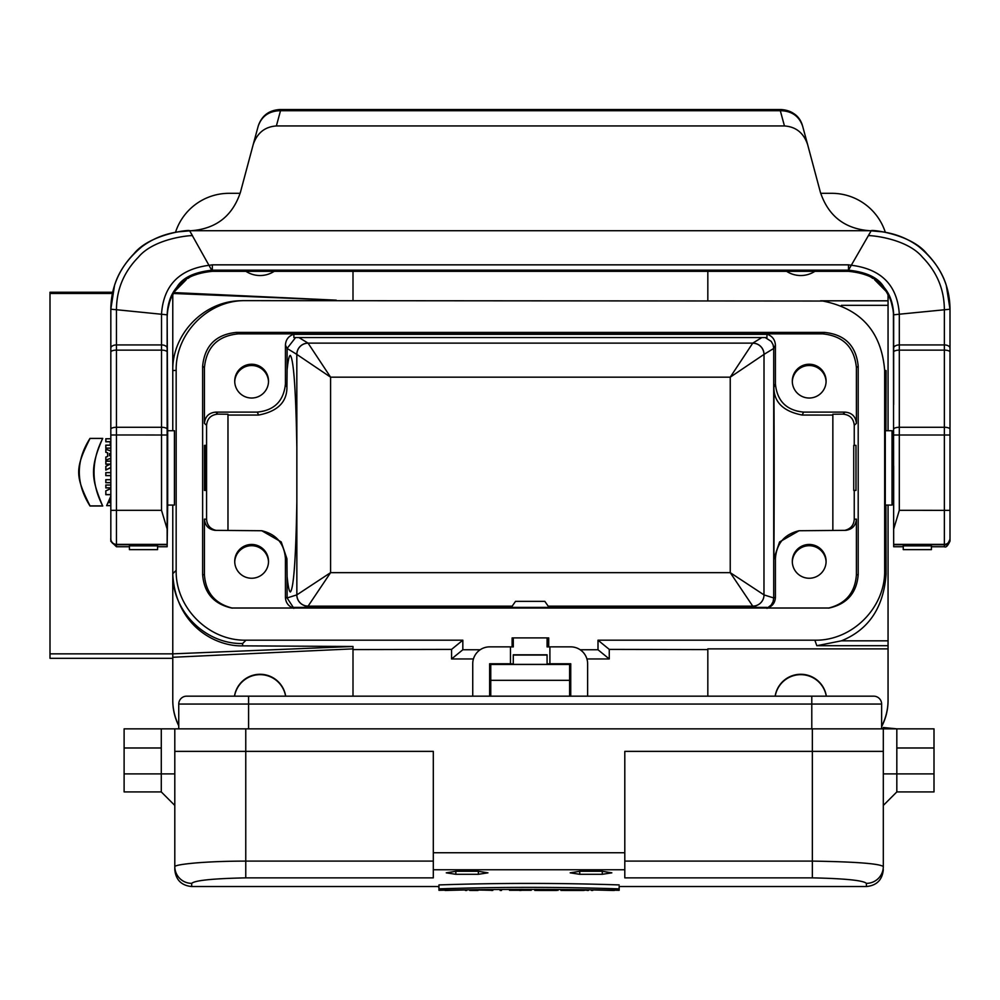<?xml version="1.0" encoding="UTF-8"?>
<svg xmlns="http://www.w3.org/2000/svg" width="1000" height="1000" viewBox="0 0 1000 1000"><rect width="100%" height="100%" fill="white"/><g stroke="black" fill="none" stroke-linecap="round" stroke-linejoin="round"><path stroke-width="1.5" d="M124.113 773.9L124.113 791.925L161.287 791.925L161.287 773.9L124.113 773.9L124.113 728.85L161.287 728.85L161.287 773.9L174.8 773.9M161.287 747.987L124.113 747.987M161.287 728.85L245.763 728.85L245.763 751.375L433.312 751.375L433.312 877.862L245.763 877.862C212.887 878.575 194.862 880.4 191.7 883.363L191.7 886.538C181.438 885.537 175.8 879.912 174.8 869.65L174.8 866.513C175.85 865.3 182.763 864.125 195.538 862.962C210 861.762 226.75 861.137 245.763 861.1L245.763 751.375L174.8 751.375L174.8 728.85M866.413 883.363C863.25 880.4 845.225 878.575 812.35 877.862L624.8 877.862L624.8 751.375L883.312 751.375L883.312 866.513A16.9 16.85 180 0 1 866.413 883.363L866.413 886.538L619.163 886.538L619.163 888.875L619.163 886.375M438.95 888.875C499.025 886.862 559.1 886.862 619.163 888.875L619.163 890.312C567.1 889.112 491.012 889.112 438.95 890.312L438.95 884.925C499.025 882.9 559.1 882.9 619.163 884.925M614.45 890.438L613.1 890.487L614.45 890.25M592.737 889.912L613.1 890.475M591.375 889.887L592.737 890.438M592.737 890.487L591.375 890.438M582.863 890.487L566.5 890.487M582.913 890.487L588.45 889.85M583.538 889.775L583.538 890.487L586.975 889.825M586.975 890.438L588.45 890.438M566.45 890.487L560.913 890.438L560.913 889.513M560.913 890.438L562.375 890.438L562.375 889.525M562.375 890.438L565.812 890.487L565.812 889.55M565.812 890.487L583.538 890.487M521.05 889.362L521.05 890.487L519.688 890.487L519.688 889.362M521.05 890.3L531.225 890.3L531.225 889.35M509.5 889.412L509.5 890.3L519.688 890.3M519.688 890.438L521.05 890.438M501.488 889.475L501.488 890.487L500.138 890.487L500.138 889.475M500.138 890.438L501.488 890.438M471.238 889.825L491.45 890.325M491.45 890.438L492.8 890.438L491.45 890.487L491.45 889.562M492.8 890.438L492.8 889.55M477.188 890.487L471.075 890.462M471.075 890.487L469.725 889.837M469.725 890.438L471.238 890.438M445.112 890.487L466.737 889.887M465.387 890.487L466.737 890.487M543.6 889.388L543.6 890.475L556.625 890.487M556.625 889.475L556.625 890.438M557.975 889.475L557.975 890.438M536.325 890.438L541.075 890.487L534.812 890.438L536.325 890.438L536.325 889.362M534.812 889.35L534.812 890.438M541.075 890.487L543.6 890.475M438.05 886.538L438.95 887.375M191.7 883.363A16.9 16.85 -0 0 1 174.8 866.513L174.8 751.375M624.8 852.75L433.312 852.75M624.8 869.75L433.312 869.75M455.838 874.3L446.262 872.837L455.838 871.287L478.375 871.287L487.95 872.837L478.375 874.3L455.838 874.3L455.838 871.287M579.75 871.287L602.275 871.287L611.85 872.837L602.275 874.3L579.75 874.3L570.175 872.837L579.75 871.287L579.75 874.3M883.312 866.513C879.163 863.6 855.5 861.787 812.35 861.1L812.35 728.85L245.763 728.85M883.312 751.375L883.312 728.85L896.825 728.85L883.312 727.513L883.312 728.85L812.35 728.85M896.825 728.85L896.825 773.9L934 773.9L934 728.85L896.825 728.85M934 773.9L934 791.925L896.825 791.925L896.825 773.9L883.312 773.9M896.825 747.987L934 747.987M187.387 696.175L873.737 696.175A7.887 7.887 0 0 1 881.625 704.062L811.787 704.062L811.787 696.175M881.625 728.85L881.625 704.062M178.75 728.85L178.75 704.062A7.887 7.887 0 0 1 186.625 696.175L248.588 696.175L248.588 728.85M490.763 689.212L490.763 682.45M490.763 696.175L490.763 664.475L569.612 664.475L569.612 696.175M513.288 664.388L547.075 664.388L547.075 654.8L513.288 654.8L513.288 664.388M510.475 646.912L513.288 646.912L513.288 637.9L547.075 637.9L547.075 646.912L549.9 646.912M547.075 663.812L549.9 663.812L549.9 646.862L570.737 646.862A16.9 16.9 -0 0 1 587.625 663.75L587.625 696.175M472.738 696.175L472.738 663.75A16.9 16.9 -0 0 1 489.637 646.862L510.475 646.862L510.475 663.812L513.288 663.812M489.637 696.175L489.637 663.75L510.475 663.75M570.737 696.175L570.737 663.75L549.9 663.75M489.637 666.1L490.763 666.1M569.612 666.1L570.737 666.1M511.312 607.388L515.538 601.35L544.825 601.35L549.05 607.388M888.05 505.062L888.05 645.713L816.825 645.713L841.438 640.825C868.75 629.675 883.625 607.487 886.075 574.25L885.913 505.062M885.925 430.712L886.075 370.575L884.663 370.412L884.663 570.35C885.45 607.675 852.163 640.962 814.837 640.188L598 640.188L598 649.762L580.2 649.762M885.275 505.062L885.275 430.712L892.038 430.712L892.038 505.062L885.275 505.062M353 649.587L451.562 649.4L462.825 640.188L246 640.188C208.663 640.962 175.375 607.675 176.163 570.35L176.163 370.412C175.45 334.125 206.85 301.425 243.125 300.637L822.837 301.038C860.875 308.637 881.488 331.763 884.663 370.412M172.775 430.712L172.775 370.562C172.075 334.263 203.475 301.562 239.75 300.775L243.125 300.637M353 696.175L353 648.863L172.775 657.275L172.775 505.062M174.438 505.062L174.438 430.712L167.688 430.712L167.688 505.062L174.438 505.062M854.25 445.363L854.25 425.288L856.4 423.375L856.4 367.65C854.362 347.175 843.1 335.913 822.613 333.862L824.4 332.4L236.425 332.4C215.938 334.45 204.675 345.712 202.625 366.188L202.625 574.575L204.425 574.837C205.75 592.688 215.1 603.787 232.475 608.125M295.587 337.55L287.113 348.45L287.113 369.825C288.1 360.312 289.163 355.513 290.3 355.412L290.35 355.412C293.7 359.85 295.863 390.538 296.85 447.475L296.85 501.825C295.875 558.075 293.725 588.112 290.413 591.962C289.237 591.85 288.137 586.725 287.113 576.587L286.938 558.787L285.425 558.538C284.275 543.525 276.388 534.263 261.762 530.737L214.938 530.35C208.512 529.338 205 525.6 204.425 519.113L204.425 574.837M204.425 519.113L206.575 519.263L206.575 425.288C207.262 418.475 211.05 414.75 217.95 414.125L227.975 414.225L227.975 530.375M293.863 333.862L238.212 333.862C217.725 335.913 206.462 347.175 204.425 367.65L204.425 423.375C205.1 416.55 208.863 412.788 215.688 412.113L257.262 412.113C274.325 410.412 283.712 401.025 285.425 383.95L285.425 345.125C285.775 339.588 288.587 335.95 293.863 334.225M204.462 445.363L204.475 490.412L205.975 490.412L205.975 445.363L204.462 445.363M824.4 332.4C844.887 334.45 856.15 345.712 858.2 366.188L858.2 574.575C856.775 592.837 847.125 603.975 829.25 608.013L231.575 608.013C213.7 603.975 204.05 592.837 202.625 574.575M844.725 530.375C850.625 528.95 853.8 525.25 854.25 519.263L854.25 490.412M854.25 519.263L856.4 519.113L856.4 574.837L858.2 574.575M855.987 484.787L855.987 450.988M287.113 576.587L287.113 597.962L293.825 608.25M246 640.188L242.613 643.525C205.287 644.3 172 611.025 172.775 573.7L172.775 574.288C175.637 625.588 215.55 646.7 242.613 645.85L353 646.488L172.775 653.85L50 653.85L50 293.45L112.4 293.45M172.775 294.587L172.775 370.55L176.163 370.412M110.825 496.175L106.625 505.65L110.825 505.65M110.825 502.6L108.588 502.663L110.825 502.663M110.825 468.162L110.475 467.75A900.763 6.737 153.4 0 0 105.812 470.075L105.812 466.362A899.575 6.725 -26.6 0 1 109.862 464.338M109.862 464.2L105.812 464.2L105.812 461.163L110.825 461.163L105.887 461.213L105.887 464.1L109.862 464.1L105.887 466.388L105.887 469.925A917.638 6.275 -26.6 0 1 110.5 467.625L110.825 468.038M110.825 475.65L105.812 475.65L105.812 472.612L110.825 472.612M110.825 482.713L105.812 482.713L105.812 479.675L110.825 479.675M110.825 494.688L105.812 494.688L105.812 490.838A996.5 7.55 -25 0 1 110.825 488.488M110.825 487.925L105.812 487.925L105.812 485.012L110.825 485.012M102.75 505.988L90 505.988C75.738 483.263 75.738 460.725 90 438.413L102.75 438.413C91.125 461.05 91.125 483.575 102.75 505.988L102.613 505.887C91.562 479.2 89.438 468.688 102.613 438.462L90.037 438.462C74.638 469 75.175 476.025 90.037 505.887L102.613 505.887M110.825 458.413A1787.65 14.175 161.6 0 0 105.812 460.075L105.812 457.038L107.638 456.425L107.638 452.912L105.812 452.312L105.812 449.275A1769.125 14.025 18.4 0 1 110.825 450.938M110.825 448.188L105.812 448.188L105.812 445.15L110.213 445.15L110.213 441.775L105.812 441.775L105.812 438.75L110.825 438.75M854.25 425.288C853.562 418.475 849.775 414.75 842.875 414.125L832.85 414.225L832.85 530.375M856.4 519.113C855.825 525.6 852.325 529.338 845.888 530.35L799.075 530.737C784.438 534.263 776.55 543.525 775.413 558.538L775.413 597.362C775.138 602.487 772.625 606.025 767.875 607.987L766.963 608.263M799.075 530.737L779.575 541.95L773.888 558.787A118.275 0.85 90 0 0 773.888 387.225C773.85 402.125 783.288 411.4 802.2 415.05L832.85 415.062M856.4 423.375C855.725 416.55 851.963 412.788 845.138 412.113L803.562 412.113C786.5 410.412 777.113 401.025 775.413 383.95L773.888 387.225M353 300.587L353 271.325M888.05 645.713L888.05 648.875L707.825 648.875L707.825 696.175M353 648.863L353 646.488M828.35 608.125C845.725 603.787 855.075 592.688 856.4 574.837M826.1 561.35A16.9 16.9 -0 0 0 809.2 544.462A16.9 16.9 -0 0 0 792.3 561.35A16.9 16.9 -0 0 0 809.2 578.25A16.9 16.9 -0 0 0 826.1 561.35M50 653.85L50 658.312L172.775 658.312M50 293.45L50 292.238L112.65 292.238M178.75 725.775A56.325 56.312 180 0 1 172.775 700.55L172.775 700.175A56.325 56.312 -0 0 0 178.75 725.4M285.613 696.175A25.913 25.913 -0 0 0 234.537 696.175M888.05 648.875L888.05 700.55A56.325 56.312 180 0 1 881.625 726.675M826.287 696.175A25.913 25.913 -0 0 0 775.212 696.175M285.425 558.538L285.425 597.362L287.113 597.95L296.85 594.875A11.262 11.238 -130.4 0 0 308.1 606.125L308.062 606.163A11.262 11.25 72.5 0 1 296.812 594.9M764.013 354.387L763.975 594.875L730.238 572.65L730.238 377.175L763.975 354.425A11.262 11.225 41.1 0 0 752.725 343.175L752.763 343.125A11.262 11.238 -121.5 0 1 764.013 354.387L773.713 348.462L775.413 345.125L775.413 383.95M765.238 337.55L771.237 341.413L773.075 344.725L773.713 348.45L773.713 597.95L775.413 597.362M462.825 640.188L462.825 649.762L451.562 658.95L451.562 649.4M480.175 649.762L462.825 649.762M513.288 637.925L512.112 637.925L512.112 646.912M548.713 646.912L548.713 637.925L547.075 637.925M598 649.762L609.263 658.95L609.263 649.4L598 640.188M609.263 649.4L707.825 649.587M293.863 608.263L292.95 607.987C288.2 606.025 285.7 602.487 285.425 597.362M268.525 561.35A16.9 16.9 -0 0 0 251.625 544.462A16.9 16.9 -0 0 0 234.725 561.35A16.9 16.9 -0 0 0 251.625 578.25A16.9 16.9 -0 0 0 268.525 561.35M206.575 519.263C207.025 525.25 210.2 528.95 216.1 530.375M888.05 294.587L888.05 300.812L820.487 300.812L888.05 300.812L888.05 430.712M707.825 300.587L707.825 271.325M609.263 658.95L586.938 658.95M473.438 658.95L451.562 658.95M172.775 657.275L172.775 700.175M888.05 700.175A56.325 56.312 180 0 1 881.625 726.3M826.35 696.175A25.913 25.913 -0 0 0 775.15 696.175M285.675 696.175A25.913 25.913 -0 0 0 234.475 696.175M261.762 530.737L281.225 541.925L286.938 558.787M767.013 608.25L771.237 605L773.075 601.688L773.713 597.962L764.013 594.9A11.262 11.25 -72.5 0 1 752.763 606.163L730.238 572.65L330.588 572.65L296.85 594.875L296.85 501.825M308.1 606.125L330.588 572.65L330.588 377.175L296.85 354.425A11.262 11.225 138.9 0 1 308.1 343.175L330.588 377.175L730.238 377.175L752.725 343.175M763.975 594.875L764.013 594.9A11.262 11.238 -49.6 0 1 752.725 606.125M766.963 333.862L822.613 333.862M775.413 345.125C775.05 339.588 772.237 335.95 766.963 334.225M826.1 381.138A16.9 16.9 -0 0 0 809.2 364.237A16.9 16.9 -0 0 0 792.3 381.138A16.9 16.9 -0 0 0 809.2 398.025A16.9 16.9 -0 0 0 826.1 381.138M173.975 292.575L336.238 300.163M285.425 383.95L286.938 387.225L287.113 369.825M286.938 387.225C286.938 402.163 277.5 411.438 258.625 415.05L227.975 415.05M268.525 381.138A16.9 16.9 -0 0 0 251.625 364.237A16.9 16.9 -0 0 0 234.725 381.138A16.9 16.9 -0 0 0 251.625 398.025A16.9 16.9 -0 0 0 268.525 381.138M240.138 193.312L229.1 193.312A56.325 56.312 -0 0 0 175.475 232.4M885.35 232.4A56.325 56.312 -0 0 0 831.725 193.312L820.688 193.312M786.6 271.325A25.913 25.913 -0 0 0 814.9 271.325M245.925 271.325A25.913 25.913 -0 0 0 274.225 271.325M285.425 345.125L287.113 348.462L296.812 354.387A11.262 11.238 121.5 0 1 308.062 343.125L308.1 343.175M512.112 637.925L513.288 638.787M547.075 638.787L548.25 638.787L548.25 646.912M548.713 637.925L548.25 638.787M512.575 638.787L512.575 646.912M110.825 505.55L106.675 505.55L110.825 496.238M110.825 499.15L108.588 502.663M105.812 445.15L105.887 448.1L110.825 448.1M110.825 438.8L105.9 438.8L105.9 441.688L110.288 441.688L110.288 445.213L105.887 445.213M105.812 457.038L105.887 459.95A1821.312 13.238 -18.4 0 1 110.825 458.3M110.825 451.012A1804.212 15.562 -161.6 0 0 105.887 449.363L105.887 452.238L107.713 452.837L107.713 456.463L105.887 457.075M105.812 472.612L105.887 475.55L110.825 475.55M110.825 472.675L105.887 472.675M105.812 479.675L105.887 482.612L110.825 482.612M110.825 479.738L105.887 479.738M105.812 490.838L105.887 494.588L110.825 494.588M110.825 485.075L105.887 485.075L105.887 487.825L110.825 487.825M110.825 488.562A1015.475 8.188 155 0 0 105.887 490.863M110.825 453.963L109.525 453.525L109.525 455.775L110.825 455.35M109.525 455.775L109.525 453.55L110.825 453.975M826.087 381.763A16.9 16.9 -0 0 0 809.2 365.5A16.9 16.9 -0 0 0 792.312 381.763M826.087 561.987A16.9 16.9 -0 0 0 809.2 545.712A16.9 16.9 -0 0 0 792.312 561.987M234.737 561.987A16.9 16.9 180 0 1 251.625 545.712A16.9 16.9 180 0 1 268.512 561.987M234.737 381.763A16.9 16.9 180 0 1 251.625 365.5A16.9 16.9 180 0 1 268.512 381.763M853.737 490.412L853.737 445.363L855.987 445.363L855.987 490.412L853.737 490.412M167.688 505.062L167.15 546.737L167.15 466.125M167.15 522.438L167.15 314.825L167.688 430.712M129.412 546.737L116.463 546.737L116.463 544.775L167.15 544.775L116.463 544.775A5.637 5.637 180 0 1 110.825 539.15L110.825 539.15C110.838 536.862 109.462 543.288 116.463 544.775L116.463 544.388A5.637 5.637 180 0 1 110.825 538.75L110.825 510.35L110.825 538.75M253.225 144.475L258.212 126.112C261.663 116.312 268.825 111.175 279.7 110.7L280.512 110.712L276.375 125.95C264.862 126.762 257.137 132.975 253.2 144.562L240.438 192.262C232.537 215.95 216.163 228.762 191.312 230.712L190.387 230.725M870.438 230.725L869.513 230.712C844.663 228.762 828.288 215.95 820.387 192.262L807.625 144.562C803.688 132.975 795.962 126.762 784.45 125.95L780.312 110.712L280.512 110.712M780.312 110.712L781.125 110.7L780.812 109.6L280.012 109.6L279.7 110.7M802.575 125.975L802.537 125.838C798.975 115.588 791.737 110.15 780.812 109.513L280.012 109.513C269.088 110.15 261.85 115.588 258.288 125.838L258.212 126.112C261.688 115.738 268.95 110.237 280.012 109.6M807.6 144.475L802.613 126.112C799.862 116.125 792.6 110.612 780.812 109.6M802.537 125.838L802.613 126.112C799.163 116.312 792 111.175 781.125 110.7M784.45 125.95L276.375 125.95M189.638 230.763L212.325 271.325L848.5 271.325L848.5 266.075M189.638 230.787C190.562 229.25 149.812 233.812 133.925 253.787C118.675 269.613 110.975 288.1 110.825 309.225L114.55 285.3C116.9 277.962 122.613 262.7 142.088 246.575C152.875 238.6 165.125 233.663 178.875 231.788L189.675 230.837L192.488 235.662C191.15 235.212 154.213 238.075 138.35 257.213C123.837 272.013 116.538 289.513 116.463 309.725L167.15 314.825L167.15 348.2A5.637 3.275 0 0 0 161.513 344.925L116.463 344.925A5.637 3.275 180 0 0 110.825 348.2L110.825 510.35L110.825 309.225L110.825 348.2L110.825 309.225L116.463 309.725L116.463 350.125L161.513 350.125L161.513 427.275L116.463 427.275L116.463 350.125A5.637 1.975 180 0 0 110.825 352.1M871.188 230.787C870.263 229.25 911.012 233.812 926.9 253.787C942.15 269.613 949.85 288.1 950 309.225L946.275 285.3C943.925 277.962 938.213 262.7 918.737 246.575C907.95 238.6 895.688 233.663 881.95 231.788L871.15 230.837L851.3 265.25L848.5 264.837L848.5 271.325C866.688 273.212 878.55 279.025 884.075 288.775C889.95 295.825 893.162 305.188 893.675 316.887L893.675 404.663M211.775 269.188L212.325 270.175L212.325 264.837L209.525 265.25C179.425 269.025 163.425 285.35 161.513 314.212L161.513 350.125A5.637 1.975 0 0 1 167.15 352.1L167.15 429.25A5.637 1.975 0 0 0 161.513 427.275L161.513 510.312L167.15 529.038L167.15 435.012L116.463 434.975L116.463 427.275A5.637 1.975 180 0 0 110.825 429.25M848.5 271.325L212.325 271.325C194.137 273.212 182.288 279.025 176.75 288.775C170.875 295.825 167.675 305.188 167.15 316.887L167.15 404.862M950 348.2L950 541.1C947.825 545.887 945.938 547.762 944.362 546.737L944.362 344.925A5.637 3.275 0 0 1 950 348.2L950 309.225L899.312 314.212C897.4 285.35 881.4 269.025 851.3 265.25L848.5 270.175L212.325 270.175C194.137 272.1 182.275 277.825 176.75 287.375C170.875 294.25 167.662 303.4 167.15 314.825M950 427.537L950 506.163M950 466.075L950 426.975M903.25 546.737L893.675 546.737L893.675 544.775L944.362 544.775A5.637 5.637 0 0 0 950 539.15L950 522.388M950 539.15C948.162 543.737 946.287 545.612 944.362 544.775L893.675 544.775L893.425 313.412M950 429.613L950 311.225M893.675 509.113L893.675 466.125M950 352.1A5.637 1.975 0 0 0 944.362 350.125L899.312 350.125L899.312 510.312L893.675 529.038M893.675 352.1A5.637 1.975 180 0 1 899.312 350.125L899.312 314.212L893.675 314.825C893.162 303.4 889.95 294.25 884.075 287.375C878.55 277.825 866.688 272.1 848.5 270.175M871.188 230.763L868.337 235.662C869.675 235.212 906.612 238.075 922.475 257.213C936.988 272.013 944.287 289.513 944.362 309.725L944.362 344.925L899.312 344.925A5.637 3.275 180 0 0 893.675 348.2M870.438 230.712L871.188 230.712M189.638 230.712L190.387 230.712M869.513 230.712L191.312 230.712M903.25 544.775L903.25 549.637L931.413 549.637L931.413 544.775M129.412 544.775L129.412 549.637L157.575 549.637L157.575 545.125M157.575 549.587L157.575 544.775M293.863 334.35L766.963 334.35L766.963 337.55L293.863 337.55L293.863 333.225L766.963 333.225L766.963 334.35M293.863 608.362L293.863 607.388L766.963 607.388L766.963 608.362M324.738 299.637L320.387 299.438L324.738 299.637M329.188 299.837L314.613 299.175M332.975 300.012L327.775 299.775M332.312 299.975L335.163 300.113M317.337 299.3L325.087 299.65M433.312 861.1L245.763 861.1L245.763 877.862M478.375 874.3L478.375 871.287M602.275 874.3L602.275 871.287M624.8 861.1L812.35 861.1L812.35 877.862M811.787 728.85L811.787 704.062L178.75 704.062M490.763 680.325L569.612 680.325M547.075 655.05L513.288 655.05M884.663 570.35L886.075 574.25M172.775 573.7L176.163 570.35M202.625 366.188L204.425 367.65M204.425 423.375L206.575 425.288M856.4 367.65L858.2 366.188M775.413 558.538L773.888 558.787M803.562 412.113L802.2 415.05M842.875 414.125L845.138 412.113M242.613 643.525L242.613 645.85M296.85 447.475L296.812 354.387M816.825 645.713L814.837 640.188M756.65 607.388L752.763 606.163L548.2 606.163M512.175 606.163L308.062 606.163L304.175 607.388M841.438 640.825L888.05 640.825M888.05 305.325L841.438 305.325M173.412 293.488L335.75 300.138M258.625 415.05L257.262 412.113M215.688 412.113L217.95 414.125M298.95 337.55L308.062 343.125L752.763 343.125L761.875 337.55M236.425 332.4L238.212 333.862M161.513 510.312L116.463 510.312L116.463 434.975L110.825 435.012M167.15 544.388L116.463 544.388L116.463 510.312L110.825 510.35M110.825 466.075L110.825 426.975M116.463 546.737L110.825 541.287L110.825 496.613M110.825 439.162L110.825 429.613M212.325 264.837L848.5 264.837M893.675 544.388L944.362 544.388A5.637 5.637 -0 0 0 950 538.75M899.312 510.312L950 510.35M893.675 429.25A5.637 1.975 180 0 1 899.312 427.275L944.362 427.275A5.637 1.975 -0 0 1 950 429.25M893.675 435.012L950 435.012M903.25 545.85L931.413 545.85M129.412 545.862L157.575 545.862M161.287 791.925L174.8 805.438M478.013 890.487L476.35 890.487M896.825 791.925L883.312 805.438M866.413 886.538C876.675 885.537 882.312 879.912 883.312 869.65M438.95 886.538L191.7 886.538M490.763 664.475L569.612 664.475M822.837 301.038L824.788 301.262M893.675 432.362L892.038 430.712M893.675 503.413L892.038 505.062M807.625 144.562L802.663 126.287M258.163 126.287L253.2 144.562M167.15 546.737L157.575 546.737M209.288 271.675L203.738 272.5M200.35 273.163L191.713 276.062M190.15 276.938L187.975 278.412M186.213 279.762L174.975 291.087M174.137 292.312L171.062 298.125M169.387 302.875L168.088 308.412M167.4 313.412L167.15 316.887M944.362 546.737L931.413 546.737M851.538 271.675L857.087 272.5M860.475 273.163L869.112 276.062M870.675 276.938L872.85 278.412M874.613 279.762L885.85 291.087M886.688 292.325L889.762 298.125M891.438 302.875L892.738 308.412M903.25 549.637L931.413 549.637M129.412 549.637L157.575 549.637"/></g></svg>
